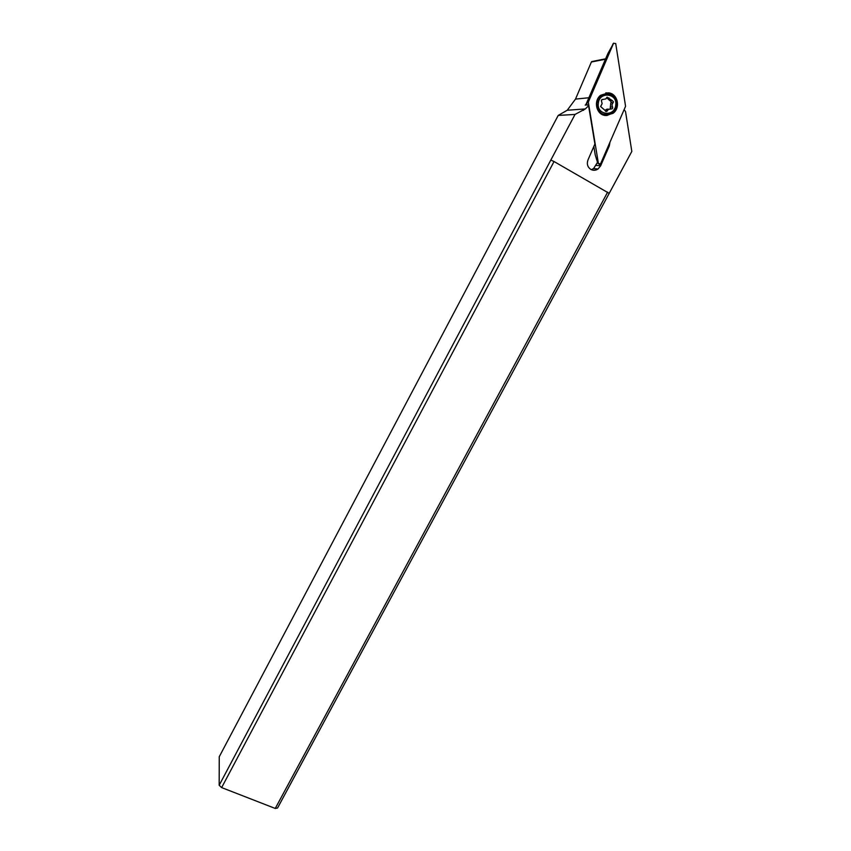 <?xml version="1.0" encoding="UTF-8"?>
<svg xmlns="http://www.w3.org/2000/svg" width="851" height="851" viewBox="0 0 851 851"><rect width="100%" height="100%" fill="white"/><g stroke="black" fill="none" stroke-linecap="round" stroke-linejoin="round"><path stroke-width="1.28" d="M598.434 163.647L588.307 102.109L613.56 43.295L615.72 43.55L625.57 106.301L600.551 163.86L599.764 164.551L598.434 163.647L600.551 163.86L625.57 106.301L615.72 43.55L613.56 43.295L588.307 102.109L598.434 163.647L597.796 163.264L598.434 163.69M605.561 115.523L613.06 113.321C620.89 107.758 617.698 93.461 608.422 92.855L600.625 95.269C593.03 101.046 596.477 114.981 605.561 115.523M588.307 102.482L586.626 102.982L586.945 104.939M586.626 102.982L607.891 53.549L613.635 43.146M593.828 146.446L595.221 154.871L597.796 163.264M606.667 111.417L606.04 111.492M605.784 92.908L607.54 92.95C616.794 93.557 619.985 107.822 612.177 113.364L606.71 115.576M593.168 61.655L591.392 61.995L575.499 99.099L567.245 110.236L558.213 115.417L219.25 756.752L219.175 785.271L221.643 787.59L554.044 161.53L550.82 160.073L219.175 785.271M583.446 110.364L582.435 109.151M585.594 105.056L586.647 102.928M597.508 162.328L593.572 168.604L591.285 169.657M585.19 105.088L587.498 104.896L588.573 105.769L594.902 143.989L587.977 159.956C586.605 163.966 587.552 167.126 590.817 169.413C593.253 170.679 595.657 170.54 598.04 168.998L600.668 165.764L609.295 145.957L609.954 142.277M550.82 160.073L575.031 114.438L585.297 108.939L588.573 105.769M575.031 114.438L558.213 115.417M607.657 192.113L275.256 808.45L277.554 808.003L609.199 193.358L554.044 161.53M275.256 808.45L221.643 787.59M624.134 109.715L625.528 111.534L631.825 151.425L609.199 193.358M600.519 113.438L606.401 114.842M616.496 105.333L612.369 112.726C603.199 116.757 598.03 113.555 596.87 103.131L600.774 95.886C610.061 91.6 615.305 94.738 616.496 105.333M615.741 105.184C614.635 117.225 596.434 115.225 598.338 103.226C599.423 91.11 617.709 93.206 615.741 105.184M613.018 102.748L613.465 101.886L612.135 100.45L607.082 97.163L605.774 98.95L601.87 99.62L601.38 100.524L602.125 103.652L600.625 106.535L605.082 110.439L607.008 111.247L608.359 109.428L612.199 108.79L612.709 107.875L611.975 104.758L613.018 102.748L610.773 102.928L611.316 102.067L610.029 100.631M605.54 93.706L599.785 96.046M606.689 97.695L609.89 100.641L611.848 100.471M601.678 99.812L603.051 99.418L602.019 99.514M608.816 109.13L606.008 109.588L605.221 110.768M610.22 108.811L610.773 102.928M587.722 102.397L588.403 101.758M613.56 43.295L612.752 44.22M611.539 102.865L611.337 101.907M575.499 99.099L588.871 97.748M605.444 59.23L591.392 61.995M596.168 165.402L600.668 165.764M609.295 145.957L608.359 145.925M606.795 98.173L609.018 97.961M607.412 110.694L605.231 110.832M612.486 106.939L610.241 107.109M613.06 113.321L612.177 113.364M591.7 61.57L605.625 58.815M567.245 110.236L585.297 108.939M593.572 168.604L598.04 168.998M607.178 109.024L606.625 109.545M600.774 95.886L599.849 95.982M605.635 111.332L607.008 111.247M606.008 109.588L608.359 109.428M610.763 108.885L612.199 108.79"/></g></svg>
